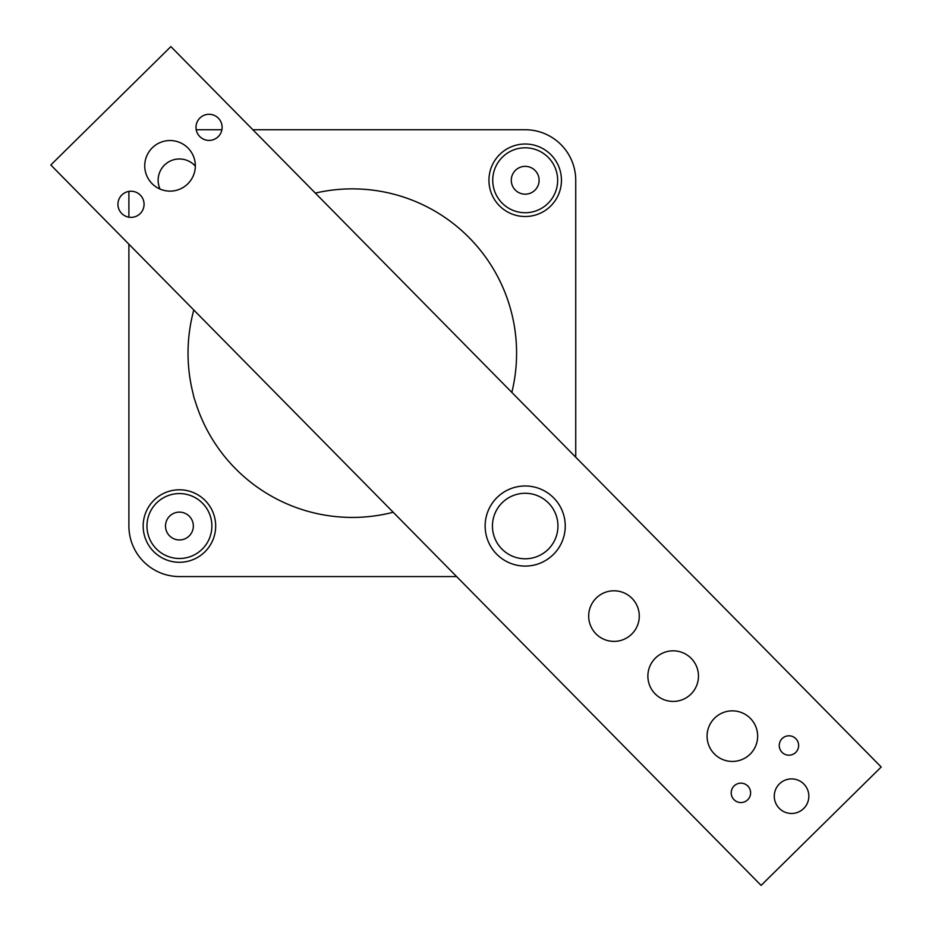 <?xml version="1.0" encoding="UTF-8"?>
<svg xmlns="http://www.w3.org/2000/svg" width="932" height="932" viewBox="0 0 932 932"><rect width="100%" height="100%" fill="white"/><g stroke="black" fill="none" stroke-linecap="round" stroke-linejoin="round"><path stroke-width="1.4" d="M393.211 512.25A164.277 164.277 0 0 1 195.172 401.075A42.15 42.15 0 0 1 193.157 393.852A164.277 164.277 0 0 1 193.798 310.007M315.319 193.087A164.277 164.277 0 0 1 511.831 392.395M456.622 576.57L179.48 576.57A50.584 50.584 0 0 1 128.896 525.986L128.896 244.184M128.896 217.203L128.896 191.41M252.84 129.734L525.147 129.734A50.584 50.584 0 0 1 575.731 180.319L575.731 457.204M196.209 129.734L221.909 129.734M160.036 189.056A21.285 21.285 0 0 1 195.324 166.117M561.448 180.272A36.255 36.255 0 0 0 507.066 148.875A36.255 36.255 0 0 0 507.066 211.657A36.255 36.255 0 0 0 561.448 180.272M215.676 526.032A36.255 36.255 0 0 0 161.294 494.636A36.255 36.255 0 0 0 161.294 557.429A36.255 36.255 0 0 0 215.676 526.032M189.266 516.2A13.91 13.91 0 0 1 183.022 539.477A13.91 13.91 0 0 1 165.989 522.433A13.91 13.91 0 0 1 189.266 516.2M535.026 170.428A13.91 13.91 0 0 1 528.793 193.705A13.91 13.91 0 0 1 511.761 176.661A13.91 13.91 0 0 1 535.026 170.428M548.144 157.31A32.457 32.457 0 0 1 533.593 211.622A32.457 32.457 0 0 1 493.844 171.861A32.457 32.457 0 0 1 548.144 157.31M202.372 503.082A32.457 32.457 0 0 1 187.821 557.383A32.457 32.457 0 0 1 148.071 517.633A32.457 32.457 0 0 1 202.372 503.082M170.882 46.6L50.806 164.987L761.118 885.4L881.194 767.013L170.882 46.6M747.72 799.761A9.693 9.693 0 0 1 731.527 795.299A9.693 9.693 0 0 1 743.491 783.509A9.693 9.693 0 0 1 747.72 799.761M795.742 752.404A9.693 9.693 0 0 1 779.56 747.942A9.693 9.693 0 0 1 791.513 736.152A9.693 9.693 0 0 1 795.742 752.404M140.184 213.603A13.071 13.071 0 0 1 118.364 207.591A13.071 13.071 0 0 1 134.488 191.701A13.071 13.071 0 0 1 140.184 213.603M218.228 136.655A13.071 13.071 0 0 1 196.407 130.643A13.071 13.071 0 0 1 212.531 114.752A13.071 13.071 0 0 1 218.228 136.655M803.699 808.498A17.289 17.289 0 0 1 774.83 800.541A17.289 17.289 0 0 1 796.149 779.525A17.289 17.289 0 0 1 803.699 808.498M187.798 183.837A25.292 25.292 0 0 1 145.555 172.199A25.292 25.292 0 0 1 176.754 141.443A25.292 25.292 0 0 1 187.798 183.837M631.745 634.098A25.292 25.292 0 0 1 589.502 622.459A25.292 25.292 0 0 1 620.7 591.703A25.292 25.292 0 0 1 631.745 634.098M690.938 694.13A25.292 25.292 0 0 1 648.695 682.492A25.292 25.292 0 0 1 679.894 651.736A25.292 25.292 0 0 1 690.938 694.13M750.12 754.163A25.292 25.292 0 0 1 707.889 742.524A25.292 25.292 0 0 1 739.088 711.768A25.292 25.292 0 0 1 750.12 754.163M557.942 526.032A32.748 32.748 0 0 1 496.756 542.273A32.748 32.748 0 0 1 516.794 494.379A32.748 32.748 0 0 1 557.942 526.032M553.305 554.552A40.041 40.041 0 0 0 535.83 487.424A40.041 40.041 0 0 0 486.434 536.121A40.041 40.041 0 0 0 553.305 554.552"/></g></svg>
